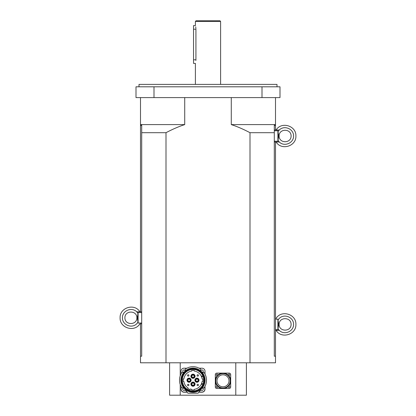 <?xml version="1.0" encoding="UTF-8"?>
<svg xmlns="http://www.w3.org/2000/svg" width="416" height="416" viewBox="0 0 416 416"><rect width="100%" height="100%" fill="white"/><g stroke="black" fill="none" stroke-linecap="round" stroke-linejoin="round"><path stroke-width="0.62" d="M195.905 60.455L195.926 59.8C195.354 64.444 195.354 64.444 195.926 59.8L193.539 59.8L193.539 63.398L195.4 63.398L195.4 84.401M195.4 21.398L220.6 21.398L220.002 20.8L195.998 20.8L195.4 21.398L195.4 25.6L193.539 25.6L193.539 59.8M193.539 29.198L195.926 29.198C195.354 24.554 195.354 24.554 195.926 29.198L195.926 59.8M195.905 28.543L195.868 28.007M195.801 27.472L195.692 26.827M276.999 86.798L276.999 84.401L139.001 84.401L139.001 86.798M153.998 86.798L136.001 86.798L136.001 97.599L153.998 97.599L153.998 86.798L262.002 86.798L262.002 97.599L153.998 97.599M262.002 97.599L279.999 97.599L279.999 86.798L262.002 86.798M184.725 124.602C178.766 126.547 172.52 129.246 166 132.699L141.7 132.699L141.7 124.784L140.499 125.897L140.499 124.602L184.725 124.602L184.725 97.599M275.501 124.602L275.501 125.897L274.3 124.784L274.3 132.699L250 132.699C243.48 129.246 237.234 126.547 231.275 124.602L275.501 124.602L275.501 97.599M140.499 124.602L140.499 97.599M231.275 124.602L231.275 97.599M250 132.699L250 362.799L275.501 362.799L275.501 356.2L274.3 356.2L274.3 132.699M141.7 132.699L141.7 356.2L140.499 356.2L140.499 323.799M250 362.799L166 362.799L166 132.699M140.499 311.802L140.499 125.897M140.499 356.2L140.499 362.799L166 362.799M275.501 125.897L275.501 130M275.501 142.002L275.501 356.2M235.789 362.799L235.789 395.2L246.402 395.2L246.402 362.799M169.598 362.799L169.598 395.2L180.211 395.2L180.211 384.519M180.211 375.882L180.211 362.799M235.789 395.2L180.211 395.2M277.898 141.258L277.898 130.738L278.647 136.001L277.898 141.258L274.3 141.196M276.12 130C281.408 121.191 296.395 125.736 295.901 136.001C296.395 125.736 281.408 121.191 276.12 130L279.297 130L274.3 130L274.3 130.806L277.898 130.738M274.3 142.002L279.297 142.002L278.034 140.421M279.1 136.001L279.1 136.001C279.037 128.383 291.164 128.388 291.101 136.001C291.164 143.614 279.037 143.614 279.1 136.001L278.647 136.001L279.1 136.001M295.901 136.001C296.395 146.26 281.408 150.81 276.12 142.002C281.408 150.81 296.395 146.26 295.901 136.001M277.898 329.659L277.898 319.14L278.647 324.397L277.898 329.659L275.657 329.623M275.501 319.181L277.898 319.14M275.501 330.398L279.297 330.398L278.034 328.822M276.12 318.401C281.408 309.592 296.395 314.137 295.901 324.402C296.395 314.137 281.408 309.592 276.12 318.401L275.501 318.401M279.1 324.402L279.1 324.397C279.037 316.784 291.164 316.784 291.101 324.402C291.164 332.015 279.037 332.015 279.1 324.402L278.647 324.397L279.1 324.402M295.901 324.402C296.395 334.662 281.408 339.212 276.12 330.398C281.408 339.212 296.395 334.662 295.901 324.402M215.8 380.801A7.202 7.202 0 0 1 225.368 374A7.202 7.202 0 0 1 228.644 385.268A7.202 7.202 0 0 1 215.8 380.801M217.001 380.801A6.001 6.001 0 0 1 226.002 375.606A6.001 6.001 0 0 1 226.002 385.996A6.001 6.001 0 0 1 217.001 380.801M228.644 376.329A1.498 1.498 0 0 0 229.242 376.329A7.68 7.68 0 0 1 229.242 385.273A1.498 1.498 0 0 0 228.644 385.268M227.469 386.443A1.498 1.498 0 0 0 227.469 387.046A7.68 7.68 0 0 1 218.53 387.046A1.498 1.498 0 0 0 218.53 386.443M217.355 385.268A1.498 1.498 0 0 0 216.757 385.273A7.68 7.68 0 0 1 216.757 376.329A1.498 1.498 0 0 0 217.355 376.329M218.53 375.154A1.498 1.498 0 0 0 218.53 374.556A7.68 7.68 0 0 1 227.469 374.556A1.498 1.498 0 0 0 227.469 375.154M215.322 386.979L215.322 374.618A1.498 1.498 0 0 1 216.819 373.121L229.18 373.121A1.498 1.498 0 0 1 230.682 374.618L230.682 386.979A1.498 1.498 0 0 1 229.18 388.482L216.819 388.482A1.498 1.498 0 0 1 215.322 386.979M217.87 386.74A0.811 0.811 0 0 1 216.653 387.442A0.811 0.811 0 0 1 216.653 386.038A0.811 0.811 0 0 1 217.87 386.74M217.87 374.858A0.811 0.811 0 0 1 216.653 375.56A0.811 0.811 0 0 1 216.653 374.161A0.811 0.811 0 0 1 217.87 374.858M229.752 374.858A0.811 0.811 0 0 1 228.535 375.56A0.811 0.811 0 0 1 228.535 374.161A0.811 0.811 0 0 1 229.752 374.858M229.752 386.74A0.811 0.811 0 0 1 228.535 387.442A0.811 0.811 0 0 1 228.535 386.038A0.811 0.811 0 0 1 229.752 386.74M202.29 387.936L203.689 387.91A0.598 0.598 0 0 0 204.136 387.696A6.63 6.63 0 0 0 205.02 386.334A1.498 1.498 0 0 1 205.431 385.46A13.499 13.499 0 0 0 206.466 381.16A1.498 1.498 0 0 1 206.497 380.182A13.499 13.499 0 0 0 205.764 375.809A1.498 1.498 0 0 1 205.421 374.92A13.499 13.499 0 0 0 204.261 372.762A0.598 0.598 0 0 0 203.772 372.492L202.29 372.466M200.736 370.906L200.71 369.429A0.598 0.598 0 0 0 200.439 368.94A13.499 13.499 0 0 0 198.718 367.973A1.498 1.498 0 0 1 197.824 367.593A13.499 13.499 0 0 0 193.492 366.709A1.498 1.498 0 0 1 192.514 366.709A13.499 13.499 0 0 0 188.167 367.598A1.498 1.498 0 0 1 187.288 367.973A13.499 13.499 0 0 0 185.562 368.94A0.598 0.598 0 0 0 185.292 369.429L185.266 370.906M200.736 389.49L200.725 389.948A0.598 0.598 0 0 1 200.512 390.395A10 10 0 0 0 198.286 392.985A0.452 0.452 0 0 1 197.896 393.208L188.1 393.208A0.452 0.452 0 0 1 187.715 392.985A10 10 0 0 0 185.489 390.395A0.598 0.598 0 0 1 185.271 389.932L185.266 389.49M199.181 368.202L201.999 368.202A3 3 0 0 1 205 371.202L205 374.02M181.002 374.02L181.002 371.202A3 3 0 0 1 184.002 368.202L186.82 368.202M183.737 387.967A1.258 1.258 0 0 0 182.946 389.891A1.258 1.258 0 0 0 185.234 389.464M202.264 387.967A1.258 1.258 0 0 1 203.055 389.891A1.258 1.258 0 0 1 200.767 389.464M202.264 372.434A1.258 1.258 0 0 0 203.237 370.963A1.258 1.258 0 0 0 200.767 370.937M185.234 370.937A1.258 1.258 0 0 0 183.763 369.964A1.258 1.258 0 0 0 183.737 372.434M183.706 387.936L182.312 387.91A0.598 0.598 0 0 1 181.865 387.696A6.63 6.63 0 0 1 180.976 386.329A1.498 1.498 0 0 0 180.575 385.471A13.499 13.499 0 0 1 179.535 381.155A1.498 1.498 0 0 0 179.504 380.182A13.499 13.499 0 0 1 180.232 375.82A1.498 1.498 0 0 0 180.58 374.915A13.499 13.499 0 0 1 181.74 372.762A0.598 0.598 0 0 1 182.229 372.492L183.706 372.466M198.806 392.2L201.999 392.2A3 3 0 0 0 205 389.199L205 386.376L204.88 389.199A2.881 2.881 0 0 1 201.999 392.08L198.895 392.08M204.88 386.604L204.88 389.199M181.121 386.604L181.002 389.199A3 3 0 0 0 184.002 392.2L187.195 392.2M203.736 380.198A10.733 10.733 0 0 0 192.998 369.465A10.733 10.733 0 0 0 182.265 380.198A10.733 10.733 0 0 0 192.998 390.936A10.733 10.733 0 0 0 203.736 380.198M192.998 368.202A12.002 12.002 0 0 0 181.002 380.198A12.002 12.002 0 0 0 192.998 392.2A12.002 12.002 0 0 0 205 380.198A12.002 12.002 0 0 0 192.998 368.202M204.339 380.198A11.341 11.341 0 0 0 187.33 370.38A11.341 11.341 0 0 0 187.33 390.021A11.341 11.341 0 0 0 204.339 380.198A11.341 11.341 0 0 0 187.33 370.38A11.341 11.341 0 0 0 187.33 390.021A11.341 11.341 0 0 0 204.339 380.198M205.088 380.198A12.09 12.09 0 0 0 186.956 369.73A12.09 12.09 0 0 0 186.956 390.671A12.09 12.09 0 0 0 205.088 380.198M189.041 378.248A1.95 1.95 0 0 1 190.731 381.176A1.95 1.95 0 0 1 187.351 381.176A1.95 1.95 0 0 1 189.041 378.248M189.041 378.128A2.07 2.07 0 0 0 187.247 381.233A2.07 2.07 0 0 0 190.835 381.233A2.07 2.07 0 0 0 189.041 378.128A2.07 2.07 0 0 1 191.11 380.198A2.07 2.07 0 0 1 189.041 382.268A2.07 2.07 0 0 1 186.971 380.198A2.07 2.07 0 0 1 189.041 378.128M194.948 376.241A1.95 1.95 0 0 1 192.026 377.931A1.95 1.95 0 0 1 192.026 374.551A1.95 1.95 0 0 1 194.948 376.241M195.068 376.241A2.07 2.07 0 0 0 191.963 374.447A2.07 2.07 0 0 0 191.963 378.035A2.07 2.07 0 0 0 195.068 376.241A2.07 2.07 0 0 1 192.998 378.31A2.07 2.07 0 0 1 190.928 376.241A2.07 2.07 0 0 1 192.998 374.171A2.07 2.07 0 0 1 195.068 376.241M196.96 382.148A1.95 1.95 0 0 1 195.27 379.226A1.95 1.95 0 0 1 198.65 379.226A1.95 1.95 0 0 1 196.96 382.148M196.96 382.268A2.07 2.07 0 0 0 198.754 379.163A2.07 2.07 0 0 0 195.166 379.163A2.07 2.07 0 0 0 196.96 382.268A2.07 2.07 0 0 1 194.891 380.198A2.07 2.07 0 0 1 196.96 378.128A2.07 2.07 0 0 1 199.03 380.198A2.07 2.07 0 0 1 196.96 382.268M191.048 384.16A1.95 1.95 0 0 1 193.976 382.47A1.95 1.95 0 0 1 193.976 385.85A1.95 1.95 0 0 1 191.048 384.16M190.928 384.16A2.07 2.07 0 0 0 194.033 385.954A2.07 2.07 0 0 0 194.033 382.366A2.07 2.07 0 0 0 190.928 384.16A2.07 2.07 0 0 1 192.998 382.091A2.07 2.07 0 0 1 195.068 384.16A2.07 2.07 0 0 1 192.998 386.23A2.07 2.07 0 0 1 190.928 384.16M194.142 384.16A1.139 1.139 0 0 0 192.431 383.172A1.139 1.139 0 0 0 192.431 385.148A1.139 1.139 0 0 0 194.142 384.16M198.099 380.198A1.139 1.139 0 0 0 196.388 379.215A1.139 1.139 0 0 0 196.388 381.186A1.139 1.139 0 0 0 198.099 380.198M194.142 376.241A1.139 1.139 0 0 0 192.431 375.253A1.139 1.139 0 0 0 192.431 377.229A1.139 1.139 0 0 0 194.142 376.241M187.902 380.198A1.139 1.139 0 0 0 189.041 381.342A1.139 1.139 0 0 0 190.18 380.198A1.139 1.139 0 0 0 189.041 379.059A1.139 1.139 0 0 0 187.902 380.198M187.538 384.972A0.692 0.692 0 0 0 188.23 385.658A0.692 0.692 0 0 0 188.921 384.972A0.692 0.692 0 0 0 188.23 384.28A0.692 0.692 0 0 0 187.538 384.972M197.08 384.972A0.692 0.692 0 0 0 197.772 385.658A0.692 0.692 0 0 0 198.458 384.972A0.692 0.692 0 0 0 197.772 384.28A0.692 0.692 0 0 0 197.08 384.972M197.08 375.43A0.692 0.692 0 0 0 197.772 376.121A0.692 0.692 0 0 0 198.458 375.43A0.692 0.692 0 0 0 197.772 374.738A0.692 0.692 0 0 0 197.08 375.43M187.538 375.43A0.692 0.692 0 0 0 188.23 376.121A0.692 0.692 0 0 0 188.921 375.43A0.692 0.692 0 0 0 188.23 374.738A0.692 0.692 0 0 0 187.538 375.43M191.381 384.16A1.622 1.622 0 0 0 193.809 385.564A1.622 1.622 0 0 0 193.809 382.756A1.622 1.622 0 0 0 191.381 384.16M195.338 380.198A1.622 1.622 0 0 0 197.772 381.602A1.622 1.622 0 0 0 197.772 378.799A1.622 1.622 0 0 0 195.338 380.198M191.381 376.241A1.622 1.622 0 0 0 193.809 377.645A1.622 1.622 0 0 0 193.809 374.837A1.622 1.622 0 0 0 191.381 376.241M187.418 380.198A1.622 1.622 0 0 0 189.852 381.602A1.622 1.622 0 0 0 189.852 378.799A1.622 1.622 0 0 0 187.418 380.198M201.672 383.302A9.209 9.209 0 0 1 201.328 384.134L202.004 384.415L202.348 383.583L201.672 383.302A9.209 9.209 0 0 0 202.129 381.43L202.81 381.43L202.81 378.971L202.129 378.971A9.209 9.209 0 0 0 194.23 371.072L194.23 370.391L191.771 370.391L191.771 371.072A9.209 9.209 0 0 0 183.872 378.971L183.191 378.971L183.191 381.43L183.872 381.43A9.209 9.209 0 0 0 188.027 387.951L187.741 388.57L189.966 389.61L190.258 388.991A9.209 9.209 0 0 0 191.771 389.329L191.771 390.01L194.23 390.01L194.23 389.329A9.209 9.209 0 0 0 201.328 384.134M201.438 384.181A9.329 9.329 0 0 0 201.781 383.349M202.233 383.536L201.89 384.368M201.781 377.052A9.329 9.329 0 0 0 201.438 376.22M201.89 376.028L202.233 376.86M201.672 377.094L202.348 376.818L202.004 375.986L201.328 376.262M138.102 312.541L138.102 323.06L137.353 317.803L138.102 312.541L141.7 312.603M141.7 322.998L138.102 323.06M141.7 311.802L136.703 311.802L137.966 313.378M139.88 323.799C134.592 332.608 119.605 328.063 120.099 317.798C119.605 328.063 134.592 332.608 139.88 323.799L141.7 323.799M136.9 317.798L136.9 317.803C136.963 325.416 124.836 325.416 124.899 317.798C124.836 310.185 136.963 310.185 136.9 317.798L137.353 317.803L136.9 317.798M120.099 317.798C119.605 307.538 134.592 302.988 139.88 311.802C134.592 302.988 119.605 307.538 120.099 317.798M279.297 142.002C284.274 147.103 293.732 143.125 293.576 136.001C293.732 128.872 284.274 124.899 279.297 130L278.034 131.581M279.297 330.398C284.274 335.504 293.732 331.526 293.576 324.402C293.732 317.273 284.274 313.3 279.297 318.401L278.034 319.977M201.999 392.08L201.999 392.2A3 3 0 0 0 205 389.199M181.002 389.199A3 3 0 0 0 184.002 392.2L184.002 392.08A2.881 2.881 0 0 1 181.121 389.199M187.106 392.08L184.002 392.08M203.949 380.198A10.951 10.951 0 0 1 187.522 389.683A10.951 10.951 0 0 1 187.522 370.718A10.951 10.951 0 0 1 203.949 380.198M192.998 391.42A11.222 11.222 0 0 1 181.782 380.198A11.222 11.222 0 0 1 192.998 368.982A11.222 11.222 0 0 1 204.22 380.198A11.222 11.222 0 0 1 192.998 391.42M204.069 380.198A11.071 11.071 0 0 0 192.998 369.132A11.071 11.071 0 0 0 181.932 380.198A11.071 11.071 0 0 0 192.998 391.269A11.071 11.071 0 0 0 204.069 380.198M136.703 311.802C131.726 306.696 122.268 310.674 122.424 317.798C122.268 324.927 131.726 328.9 136.703 323.799L137.966 322.223M220.6 84.401L220.6 21.398"/></g></svg>
